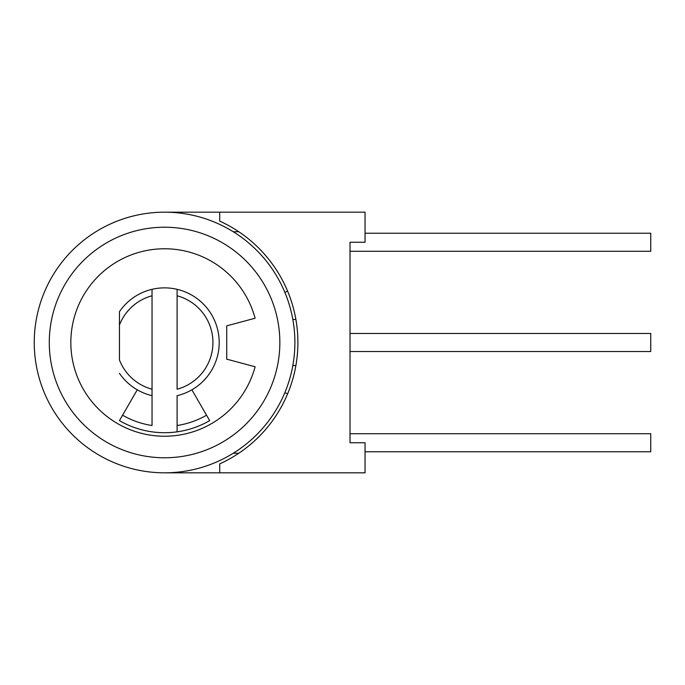 <?xml version="1.0" encoding="UTF-8"?>
<svg xmlns="http://www.w3.org/2000/svg" width="685" height="685" viewBox="0 0 685 685"><rect width="100%" height="100%" fill="white"/><g stroke="black" fill="none" stroke-linecap="round" stroke-linejoin="round"><path stroke-width="1.03" d="M164.571 472.821L365.054 472.821L365.054 442.741L350.018 442.741L350.018 242.259L350.018 252.782L350.018 242.259L365.054 242.259L365.054 212.179L219.705 212.179L219.705 221.109A133.327 133.327 0 0 1 219.705 463.891A133.327 133.327 0 0 0 238.765 453.273L233.217 453.273M350.018 432.218L350.018 353.023M350.018 331.977L350.018 252.782M164.571 212.179L219.705 212.179M219.705 472.821L219.705 463.891M35.86 362.904L35.457 360.224M35.86 322.096L35.457 324.776M219.705 221.109A133.327 133.327 0 0 1 238.765 231.727L233.217 231.727M287.597 393.866L284.857 392.625M284.857 292.375L287.597 291.134M292.829 365.559L295.886 365.559M295.886 319.441L292.829 319.441M365.054 451.766L650.75 451.766L650.75 433.725L350.018 433.725M350.018 333.475L650.75 333.475L650.75 351.525L350.018 351.525M365.054 233.234L650.75 233.234L650.75 251.275L350.018 251.275M34.25 342.5A130.321 130.321 0 0 0 164.571 472.821A130.321 130.321 0 0 0 294.884 342.5A130.321 130.321 0 0 0 164.571 212.179A130.321 130.321 0 0 0 34.25 342.5M226.718 359.154L255.103 366.758A93.725 93.725 0 0 1 110.807 419.28A93.725 93.725 0 0 1 110.807 265.72A93.725 93.725 0 0 1 255.103 318.242L226.718 325.846L226.718 359.154M119.455 311.684L119.455 325.05A48.37 48.37 0 0 1 152.036 295.783L152.036 389.217A48.37 48.37 0 0 1 119.455 359.95L119.455 311.684A54.629 54.629 0 0 1 177.098 289.327L177.098 295.783A48.37 48.37 0 0 1 177.098 389.217L177.098 295.783M137.248 389.816L119.455 420.633A90.223 90.223 0 0 0 177.098 431.841L177.098 425.513L177.098 431.841A90.223 90.223 0 0 0 209.678 420.633L191.886 389.816M119.455 373.316A54.629 54.629 0 0 0 152.036 395.673L152.036 425.513A83.955 83.955 0 0 1 122.589 415.204M177.098 289.327A54.629 54.629 0 0 1 177.098 395.673L177.098 425.513A83.955 83.955 0 0 0 206.545 415.204M152.036 295.783L152.036 289.327M152.036 389.217L152.036 395.673M49.286 342.5A115.277 115.277 0 0 1 164.571 227.223A115.277 115.277 0 0 1 279.848 342.5A115.277 115.277 0 0 1 164.571 457.777A115.277 115.277 0 0 1 49.286 342.5"/></g></svg>
